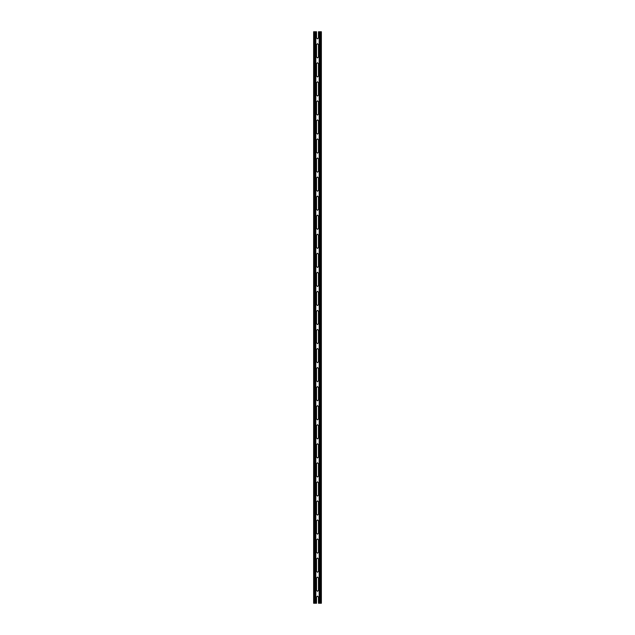 <?xml version="1.0" encoding="UTF-8"?>
<svg xmlns="http://www.w3.org/2000/svg" width="635" height="635" viewBox="0 0 635 635"><rect width="100%" height="100%" fill="white"/><g stroke="black" fill="none" stroke-linecap="round" stroke-linejoin="round"><path stroke-width="0.95" d="M316.532 444.675L317.5 443.706L318.468 444.675L318.468 457.025L317.5 457.994L316.532 457.025L316.532 444.675M316.532 482.775L317.5 481.806L318.468 482.775L318.468 495.125L317.5 496.094L316.532 495.125L316.532 482.775M316.532 520.875L317.5 519.906L318.468 520.875L318.468 533.225L317.5 534.194L316.532 533.225L316.532 520.875M316.532 558.975L317.5 558.006L318.468 558.975L318.468 571.325L317.5 572.294L316.532 571.325L316.532 558.975M319.175 603.25L319.175 31.75L318.468 31.75L318.468 37.925L317.5 38.894L316.532 37.925L316.532 31.75L313.626 31.75L313.626 603.25L313.626 31.75L313.626 603.25L316.532 603.25L316.532 597.075L317.5 596.106L318.468 597.075L318.468 603.25L321.207 603.25L321.207 31.75L320.627 31.75L320.627 603.25M316.532 578.025L317.5 577.056L318.468 578.025L318.468 590.375L317.5 591.344L316.532 590.375L316.532 578.025M316.532 539.925L317.5 538.956L318.468 539.925L318.468 552.275L317.5 553.244L316.532 552.275L316.532 539.925M316.532 501.825L317.5 500.856L318.468 501.825L318.468 514.175L317.5 515.144L316.532 514.175L316.532 501.825M316.532 463.725L317.5 462.756L318.468 463.725L318.468 476.075L317.5 477.044L316.532 476.075L316.532 463.725M316.532 425.625L317.5 424.656L318.468 425.625L318.468 437.975L317.5 438.944L316.532 437.975L316.532 425.625M318.468 56.975L317.5 57.944L316.532 56.975L316.532 44.625L317.5 43.656L318.468 44.625L318.468 56.975M318.468 95.075L317.5 96.044L316.532 95.075L316.532 82.725L317.5 81.756L318.468 82.725L318.468 95.075M318.468 133.175L317.5 134.144L316.532 133.175L316.532 120.825L317.5 119.856L318.468 120.825L318.468 133.175M318.468 171.275L317.5 172.244L316.532 171.275L316.532 158.925L317.5 157.956L318.468 158.925L318.468 171.275M318.468 209.375L317.5 210.344L316.532 209.375L316.532 197.025L317.5 196.056L318.468 197.025L318.468 209.375M318.468 190.325L317.5 191.294L316.532 190.325L316.532 177.975L317.5 177.006L318.468 177.975L318.468 190.325M318.468 152.225L317.5 153.194L316.532 152.225L316.532 139.875L317.5 138.906L318.468 139.875L318.468 152.225M318.468 114.125L317.5 115.094L316.532 114.125L316.532 101.775L317.5 100.806L318.468 101.775L318.468 114.125M318.468 76.025L317.5 76.994L316.532 76.025L316.532 63.675L317.5 62.706L318.468 63.675L318.468 76.025M318.468 228.425L317.5 229.394L316.532 228.425L316.532 216.075L317.5 215.106L318.468 216.075L318.468 228.425M318.468 266.525L317.5 267.494L316.532 266.525L316.532 254.175L317.5 253.206L318.468 254.175L318.468 266.525M318.468 304.625L317.5 305.594L316.532 304.625L316.532 292.275L317.5 291.306L318.468 292.275L318.468 304.625M318.468 342.725L317.5 343.694L316.532 342.725L316.532 330.375L317.5 329.406L318.468 330.375L318.468 342.725M318.468 380.825L317.5 381.794L316.532 380.825L316.532 368.475L317.5 367.506L318.468 368.475L318.468 380.825M318.468 418.925L317.5 419.894L316.532 418.925L316.532 406.575L317.5 405.606L318.468 406.575L318.468 418.925M318.468 399.875L317.5 400.844L316.532 399.875L316.532 387.525L317.5 386.556L318.468 387.525L318.468 399.875M318.468 361.775L317.5 362.744L316.532 361.775L316.532 349.425L317.5 348.456L318.468 349.425L318.468 361.775M318.468 323.675L317.5 324.644L316.532 323.675L316.532 311.325L317.5 310.356L318.468 311.325L318.468 323.675M318.468 285.575L317.5 286.544L316.532 285.575L316.532 273.225L317.5 272.256L318.468 273.225L318.468 285.575M318.468 247.475L317.5 248.444L316.532 247.475L316.532 235.125L317.5 234.156L318.468 235.125L318.468 247.475M315.825 31.75L315.825 603.25M319.175 31.75L320.627 31.75M315.412 31.75L315.412 603.25M319.58 31.75L319.58 603.25M314.373 31.75L314.373 603.25M314.936 31.75L314.936 603.25M320.064 31.75L320.064 603.25M321.373 603.25L321.373 31.75"/></g></svg>
